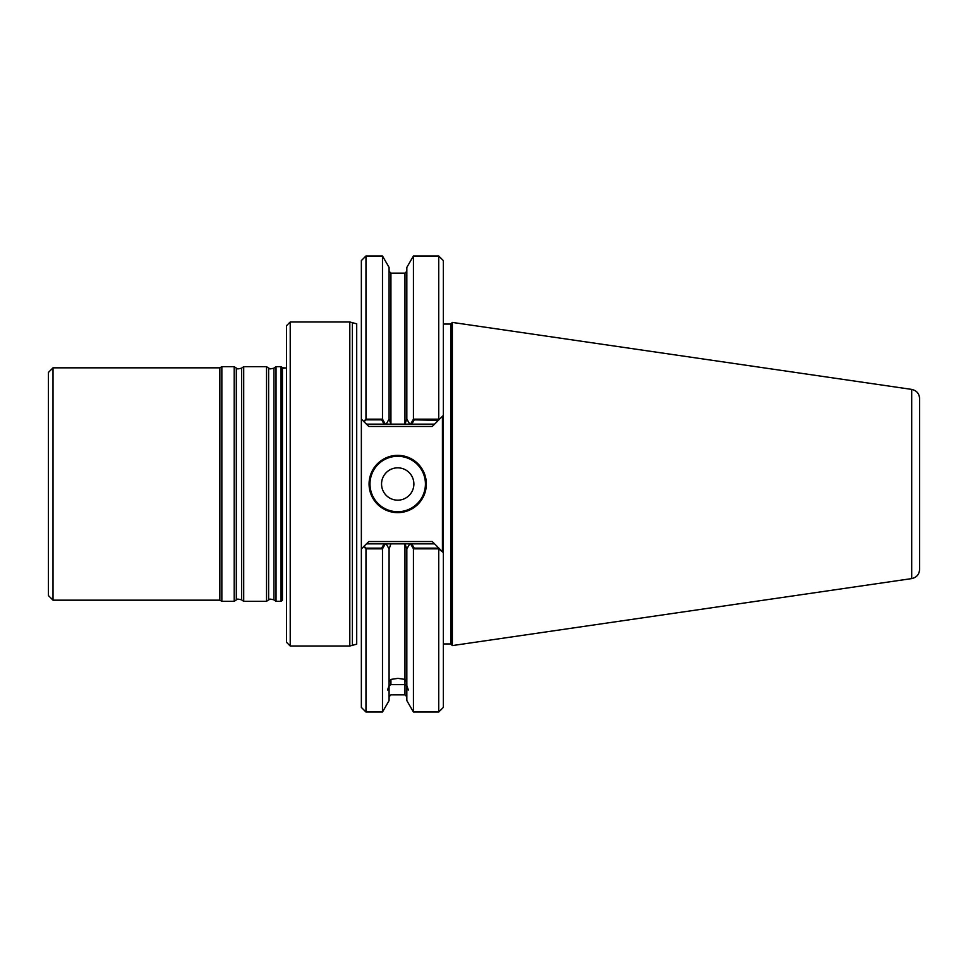 <?xml version="1.0" encoding="UTF-8"?>
<svg xmlns="http://www.w3.org/2000/svg" width="968" height="968" viewBox="0 0 968 968"><rect width="100%" height="100%" fill="white"/><g stroke="black" fill="none" stroke-linecap="round" stroke-linejoin="round"><path stroke-width="1.45" d="M451.754 644.978L451.754 323.022L450.713 324.062L450.713 643.938L451.754 644.978M381.549 484A16.166 16.166 0 0 1 397.715 467.834A16.166 16.166 0 0 1 413.88 484A16.166 16.166 0 0 1 397.715 500.166A16.166 16.166 0 0 1 381.549 484A16.166 16.166 0 0 1 397.715 467.834A16.166 16.166 0 0 1 413.88 484A16.166 16.166 0 0 1 397.715 500.166A16.166 16.166 0 0 1 381.549 484M352.4 645.329L352.4 322.671L356.708 323.82L356.708 644.18L352.4 645.329M363.714 546.569L365.977 548.832L365.977 712.024L361.354 707.402L361.354 548.929L368.748 541.535L364.053 546.218L365.977 548.154L381.658 548.154L384.127 543.847L366.436 543.847L368.748 541.535L366.436 543.847L434.571 543.847L432.26 541.535L434.571 543.847L432.26 541.535L434.571 543.847L411.775 543.847L414.244 548.154L437.802 548.154L438.347 547.61L434.571 543.847L442.424 551.699L442.424 416.3L439.98 418.745M385.337 543.847L386.147 543.847L389.088 548.929L386.147 543.847L404.975 543.847L406.826 548.929L406.826 689.301L406.826 685.683L404.975 684.642L390.927 684.642L389.088 685.683L389.088 689.301L389.088 685.598L387.563 690.002L389.088 689.301L389.088 700.578L382.481 712.024L382.481 548.832L385.337 543.847L410.565 543.847L413.433 548.832L413.433 712.024L438.734 712.024L438.734 548.832L443.356 552.619L443.356 707.402L438.734 712.024M389.088 548.929L386.147 543.847L389.112 548.977L390.927 543.847L389.088 548.929L389.088 685.598M382.481 255.976L382.481 419.168L365.977 419.168L365.977 255.976L382.481 255.976L389.088 267.422L389.088 419.071L386.147 424.153L390.927 424.153L389.112 419.023L386.147 424.153L389.112 419.023L390.927 424.153L404.975 424.153L406.79 419.023L409.754 424.153L404.975 424.153L410.565 424.153L409.754 424.153L406.79 419.023L404.975 424.153L410.565 424.153L413.433 419.168L438.734 419.168L438.734 255.976L413.433 255.976L413.433 419.168M365.977 419.846L381.658 419.846L384.127 424.153L366.436 424.153L364.053 421.782L365.977 419.846M425.424 484A27.721 27.721 0 0 0 397.715 456.279A27.721 27.721 0 0 0 369.994 484A27.721 27.721 0 0 0 397.715 511.721A27.721 27.721 0 0 0 425.424 484A27.721 27.721 0 0 0 397.715 456.279A27.721 27.721 0 0 0 369.994 484A27.721 27.721 0 0 0 397.715 511.721A27.721 27.721 0 0 0 425.424 484M386.147 543.847L409.754 543.847L406.826 548.929L409.754 543.847L410.565 543.847M414.244 419.846L411.775 424.153L434.571 424.153L432.26 426.464L438.347 420.39L414.244 419.846M365.977 255.976L361.354 260.598L361.354 548.929L361.354 419.071L368.748 426.464L366.436 424.153L368.748 426.464L366.436 424.153L409.754 424.153L406.826 419.071L409.754 424.153M369.074 484A28.641 28.641 0 0 0 412.029 508.805A28.641 28.641 0 0 0 412.029 459.195A28.641 28.641 0 0 0 369.074 484A28.641 28.641 0 0 0 412.029 508.805A28.641 28.641 0 0 0 412.029 459.195A28.641 28.641 0 0 0 369.074 484M439.98 549.255L442.424 551.699M410.565 424.153L434.571 424.153L432.26 426.464L442.424 416.3M281.918 600.632L281.918 367.368L281.918 600.632M290.219 321.981L286.528 325.671L286.528 642.328L290.219 646.019L349.811 646.019L349.811 321.981L290.219 321.981L290.219 646.019M409.754 543.847L404.975 543.847L406.79 548.977L409.754 543.847L406.826 548.929M389.088 681.968L390.927 679.403L397.957 678.362L404.975 679.403L406.826 681.968M438.734 255.976L443.356 260.598L443.356 415.381L439.145 419.58L443.356 415.381L443.356 552.619L439.145 548.42M911.699 389.402C916.587 390.503 919.225 393.54 919.6 398.55L919.6 569.45C919.225 574.46 916.587 577.497 911.699 578.598L452.358 645.583L452.358 322.417L911.699 389.402L911.699 578.598M413.433 255.976L406.826 267.422L406.826 419.071M406.826 685.598L408.351 690.002L406.826 689.301L406.826 700.578L413.433 712.024M382.481 419.168L385.337 424.153L390.927 424.153L390.927 273.133L389.088 271.282L390.927 273.133L404.975 273.133L404.975 424.153L404.975 273.133L406.826 271.282L404.975 273.133L390.927 273.133L390.927 424.153L385.337 424.153M386.147 424.153L389.088 419.071M413.433 548.832L438.734 548.832M365.977 548.832L382.481 548.832M452.358 322.417L450.713 324.062L443.356 324.062L450.713 324.062L450.713 643.938L452.358 645.583M365.977 419.168L363.714 421.431M281.01 484L281.01 601.334L282.426 600.245L282.426 367.755L286.528 368.021L283.188 368.203L281.01 366.666L281.01 484M53.022 600.172L53.022 367.828L48.4 372.438L48.4 595.562L53.022 600.172L219.857 600.172L221.853 601.334L234.196 601.334L234.196 366.666L221.853 366.666L221.853 601.334M53.022 367.828L219.857 367.828L219.857 600.172M243.706 484L243.706 601.334L266.527 601.334L266.527 366.666L243.706 366.666L243.706 484M266.527 601.334L268.632 599.857L268.632 368.142C269.806 367.973 267.555 369.824 273.932 368.142L276.037 366.666L276.037 601.334L281.01 601.334M390.927 684.642L390.927 679.403M404.975 679.403L404.975 543.847L404.975 694.867L406.826 696.718L404.975 694.867L404.975 684.642M368.748 426.464L432.26 426.464L368.748 426.464M368.748 541.535L432.26 541.535L368.748 541.535M349.811 321.981L356.708 323.82L356.708 644.18L349.811 646.019M234.196 366.666L236.301 368.142L236.301 599.857L234.196 601.334M236.301 368.142C237.463 367.973 235.212 369.824 241.601 368.142L241.601 599.857L243.706 601.334M273.932 368.142L273.932 599.857L276.037 601.334M390.927 694.867L389.088 696.718L390.927 694.867L404.975 694.867L390.927 694.867M443.356 643.938L450.713 643.938L443.356 643.938M365.977 712.024L382.481 712.024M219.857 367.828L221.853 366.666M236.301 599.857C237.463 600.027 235.212 598.176 241.601 599.857M241.601 368.142L243.706 366.666M268.632 368.142L266.527 366.666M268.632 599.857C269.806 600.027 267.555 598.176 273.932 599.857M276.037 366.666L281.01 366.666"/></g></svg>
